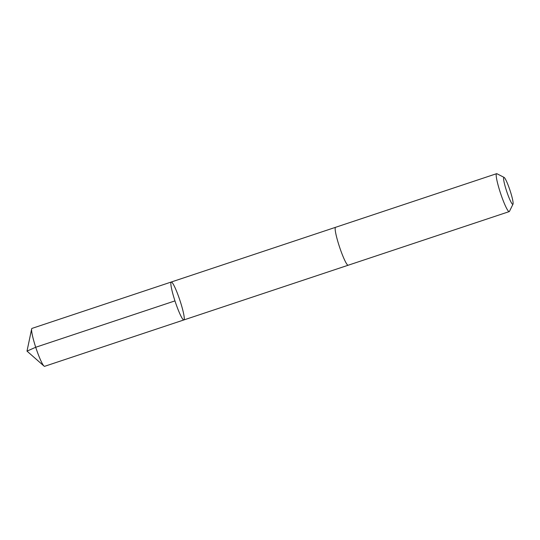 <?xml version="1.0" encoding="UTF-8"?>
<svg xmlns="http://www.w3.org/2000/svg" width="540" height="540" viewBox="0 0 540 540"><rect width="100%" height="100%" fill="white"/><g stroke="black" fill="none" stroke-linecap="round" stroke-linejoin="round"><path stroke-width="0.81" d="M172.152 282.582A19.98 2.437 -108.4 0 1 180.745 302.933A19.98 2.437 -108.4 0 1 183.87 319.943A19.98 2.437 -108.4 0 1 175.244 301.752A19.98 2.437 -108.4 0 1 171.241 282.029A19.98 2.437 -108.4 0 1 172.152 282.582M31.995 328.394A19.987 2.437 71.6 0 0 31.658 328.948A19.987 2.437 71.6 0 0 35.741 347.355A19.987 2.437 71.6 0 0 43.713 365.756A19.987 2.437 71.6 0 0 44.017 366.073A19.987 2.437 71.6 0 0 44.624 366.316L183.87 319.943A19.98 2.437 -108.4 0 1 175.244 301.752A19.98 2.437 -108.4 0 1 171.241 282.029L31.995 328.394M504.083 177.383L496.928 173.738A19.987 2.437 71.6 0 0 496.598 173.684L335.549 227.313A19.987 2.437 71.6 0 0 338.675 244.323A19.987 2.437 71.6 0 0 347.267 264.674A19.987 2.437 71.6 0 0 348.179 265.235L509.22 211.606A19.987 2.437 71.6 0 0 509.456 211.37L513 204.154A14.216 1.735 71.6 0 0 509.983 190.289A14.216 1.735 71.6 0 0 504.083 177.383A14.216 1.735 71.6 0 0 505.818 188.629A14.216 1.735 71.6 0 0 512.183 203.931A14.216 1.735 71.6 0 0 513 204.154M496.598 173.684A19.987 2.437 71.6 0 0 499.716 190.701A19.987 2.437 71.6 0 0 508.309 211.052A19.987 2.437 71.6 0 0 509.22 211.606M174.96 300.895L35.714 347.261L27 351.121L44.017 366.073M27 351.121L31.658 328.948M335.502 227.333L171.241 282.029M348.131 265.248L183.87 319.943"/></g></svg>
